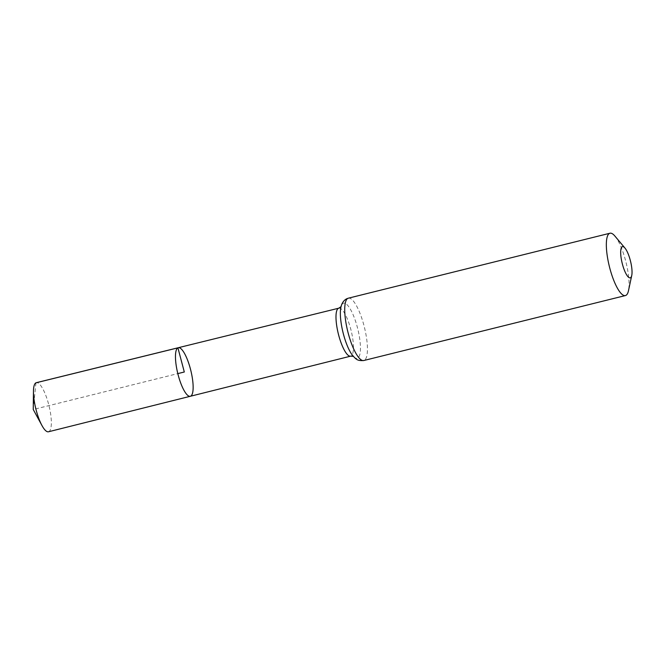 <?xml version="1.0" encoding="UTF-8"?>
<svg xmlns="http://www.w3.org/2000/svg" width="665" height="665" viewBox="0 0 665 665"><rect width="100%" height="100%" fill="white"/><g stroke="black" fill="none" stroke-linecap="round" stroke-linejoin="round"><path stroke-width="0.5" stroke-dasharray="3.33 2.49" d="M190.331 396.274A25.012 6.683 76.1 0 0 190.789 370.388A25.012 6.683 76.1 0 0 178.278 347.72M614.901 236.067A32.111 8.579 -103.9 0 1 626.014 262.326A32.111 8.579 -103.9 0 1 628.475 290.73M48.503 431.768A25.287 6.758 76.1 0 0 48.861 431.643A25.287 6.758 76.1 0 0 48.794 404.927A25.287 6.758 76.1 0 0 36.317 382.691M35.96 382.816L33.25 409.507L177.813 373.605M338.768 308.194A24.705 6.6 -103.9 0 1 351.128 330.58A24.705 6.6 -103.9 0 1 350.671 356.149M348.344 298.186A32.111 8.579 -103.9 0 1 364.412 327.28A32.111 8.579 -103.9 0 1 363.822 360.513M340.987 306.839L340.671 308.527A28.404 7.589 -103.9 0 1 343.157 303.331A28.404 7.589 -103.9 0 1 359.266 335.991A28.404 7.589 -103.9 0 1 352.201 354.96L353.265 356.299"/><path stroke-width="1" d="M177.921 347.853A25.012 6.683 76.1 0 0 177.987 374.295A25.012 6.683 76.1 0 0 190.331 396.274A25.012 6.683 76.1 0 0 190.789 370.388A25.012 6.683 76.1 0 0 178.278 347.72A25.012 6.683 76.1 0 0 177.921 347.853A25.012 6.683 76.1 0 0 177.987 374.295A25.012 6.683 76.1 0 0 190.331 396.274L48.503 431.768A25.287 6.758 76.1 0 1 41.962 425.525A25.287 6.758 76.1 0 1 33.458 391.269A25.287 6.758 76.1 0 1 35.96 382.816A25.287 6.758 76.1 0 1 36.317 382.691L178.278 347.72A25.012 6.683 76.1 0 0 177.921 347.853M622.257 246.74A16.051 4.289 -103.9 0 1 624.967 248.078A16.051 4.289 -103.9 0 1 630.52 261.204A16.051 4.289 -103.9 0 1 631.75 275.41A16.051 4.289 -103.9 0 1 623.413 267.521A16.051 4.289 -103.9 0 1 622.257 246.74M631.75 275.41L628.475 290.73A32.111 8.579 -103.9 0 1 625.424 295.559A32.111 8.579 -103.9 0 1 609.581 267.33A32.111 8.579 -103.9 0 1 609.497 233.39A32.111 8.579 -103.9 0 1 609.946 233.232A32.111 8.579 -103.9 0 1 614.901 236.067L624.967 248.078M177.813 373.605L184.305 372.001L177.921 347.853L35.96 382.816M353.506 356.423L350.671 356.149A24.705 6.6 -103.9 0 1 338.485 334.437A24.705 6.6 -103.9 0 1 338.418 308.319A24.705 6.6 -103.9 0 1 338.768 308.194L178.278 347.72M347.886 298.344A32.111 8.579 -103.9 0 1 348.344 298.186L346.665 298.793C343.398 300.514 341.394 303.755 340.671 308.527A28.404 7.589 -103.9 0 0 352.201 354.96C355.891 358.984 356.781 361.037 363.822 360.513A32.111 8.579 -103.9 0 1 347.97 332.284A32.111 8.579 -103.9 0 1 347.886 298.344M350.671 356.149L190.331 396.274M609.946 233.232L348.344 298.186M625.424 295.559L363.822 360.513M341.145 306.615L338.768 308.194M33.458 391.269L33.25 409.507L41.962 425.525"/></g></svg>
